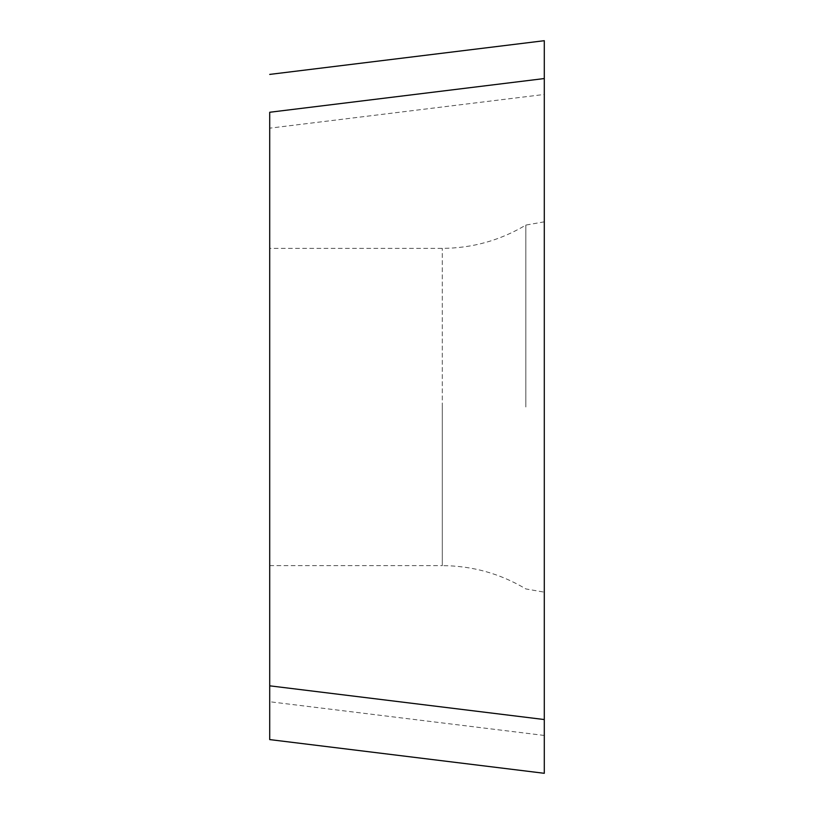 <?xml version="1.0" encoding="UTF-8"?>
<svg xmlns="http://www.w3.org/2000/svg" width="814" height="814" viewBox="0 0 814 814"><rect width="100%" height="100%" fill="white"/><g stroke="black" fill="none" stroke-linecap="round" stroke-linejoin="round"><path stroke-width="0.61" stroke-dasharray="4.07 3.05" d="M269.709 112.261L269.709 128.174L544.291 94.455L544.291 40.7L544.291 719.545M544.291 94.455L544.291 735.449L269.709 701.739L269.709 739.59L544.291 773.3M269.709 128.174L269.709 701.739M269.709 407L269.709 248.362L269.709 407M525.834 407L525.834 225.081L525.834 407M269.709 565.638L442.297 565.638L442.297 407L442.297 565.638C472.262 565.781 500.101 573.544 525.834 588.919L544.291 592.165L544.291 407M544.291 735.164L544.291 40.7M442.297 407L442.297 248.362L442.297 407M544.291 221.835L525.834 225.081C500.101 240.456 472.262 248.219 442.297 248.362L269.709 248.362"/><path stroke-width="1.22" d="M544.291 592.165L544.291 78.551L269.709 112.261L269.709 685.826L544.291 719.545L544.291 773.3L544.291 735.449M544.291 40.7L269.709 74.41L544.291 40.7L544.291 407M544.291 78.551L544.291 773.3L269.709 739.59L269.709 685.826M544.291 773.3L544.291 735.164"/></g></svg>
